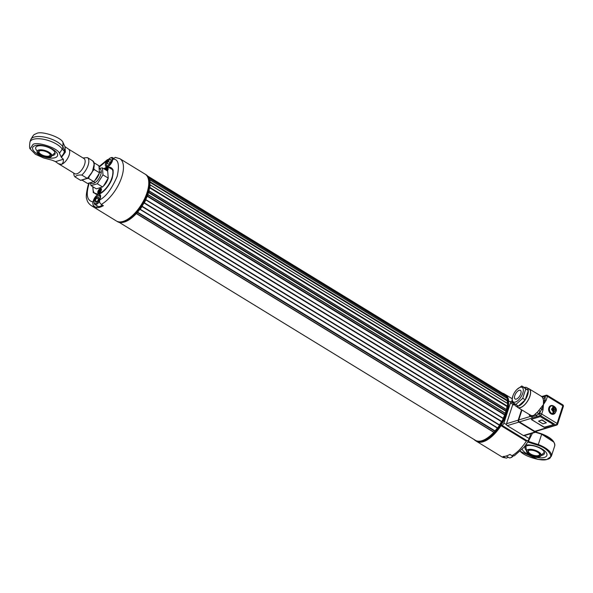 <?xml version="1.0" encoding="UTF-8"?>
<svg xmlns="http://www.w3.org/2000/svg" width="593" height="593" viewBox="0 0 593 593"><rect width="100%" height="100%" fill="white"/><g stroke="black" fill="none" stroke-linecap="round" stroke-linejoin="round"><path stroke-width="0.89" d="M147.59 176.002L503.753 393.922A27.182 12.549 121.5 0 1 505.036 394.982M505.97 395.561L506.022 395.59A27.619 12.757 121.5 0 1 506.363 396.183L506.17 396.65A27.182 12.549 121.5 0 1 506.77 398.192M507.111 398.429L507.208 398.489A27.619 12.757 121.5 0 1 507.541 400.497L507.274 400.95A27.182 12.549 121.5 0 1 507.326 403.351M507.438 403.499L507.593 403.596A27.619 12.757 121.5 0 1 507.326 406.101L507.015 406.501A27.182 12.549 121.5 0 1 506.4 409.481M149.125 190.946L506.57 409.741A27.619 12.757 121.5 0 1 506.259 410.882L505.925 411.231A27.182 12.549 121.5 0 1 505.28 413.202M147.976 194.615L505.414 413.484A27.619 12.757 121.5 0 1 504.977 414.663L504.628 414.959A27.182 12.549 121.5 0 1 503.19 418.287M145.841 199.648L503.264 418.599A27.619 12.757 121.5 0 1 501.782 421.475L501.448 421.66A27.182 12.549 121.5 0 1 499.491 424.907L499.491 425.277A27.619 12.757 121.5 0 1 497.638 427.946L139.97 209.381M497.327 428.027A27.182 12.549 121.5 0 1 495.044 430.889L494.947 431.319A27.619 12.757 121.5 0 1 494.102 432.275L136.509 213.658M493.799 432.297A27.182 12.549 121.5 0 1 475.378 440.295L119.215 222.375M149.392 179.753A27.182 12.549 121.5 0 1 149.436 179.909L149.755 179.783A27.619 12.757 121.5 0 1 150.088 181.784L149.821 182.236A27.182 12.549 121.5 0 1 149.859 184.883L150.133 184.883A27.619 12.757 121.5 0 1 149.873 187.388L149.555 187.788A27.182 12.549 121.5 0 1 148.91 190.909L149.117 191.035A27.619 12.757 121.5 0 1 148.799 192.176L148.465 192.517A27.182 12.549 121.5 0 1 147.798 194.578L147.953 194.778A27.619 12.757 121.5 0 1 147.516 195.957L147.175 196.246A27.182 12.549 121.5 0 1 145.715 199.611L145.811 199.885A27.619 12.757 121.5 0 1 144.321 202.762L143.988 202.947A27.182 12.549 121.5 0 1 142.038 206.194L142.031 206.564A27.619 12.757 121.5 0 1 140.185 209.233L139.889 209.292A27.182 12.549 121.5 0 1 137.583 212.175L137.494 212.613A27.619 12.757 121.5 0 1 136.649 213.562L136.39 213.524A27.182 12.549 121.5 0 1 123.374 222.279M148.309 176.996L148.569 176.884A27.619 12.757 121.5 0 1 148.91 177.477L148.761 177.878M506.17 396.65L148.821 178.004M507.274 400.95L149.821 182.236M507.015 406.501L149.555 187.788M505.925 411.231L148.465 192.517M504.628 414.959L147.175 196.246M501.448 421.66L143.988 202.947M499.491 424.907L142.038 206.194M495.044 430.889L137.583 212.175M537.51 452.148A6.249 2.55 -162 0 0 528.86 450.458A6.249 2.55 -162 0 0 533.04 455.691A6.249 2.55 -162 0 0 539.497 453.912A6.249 2.55 -162 0 0 537.51 452.148M529.112 450.369A5.811 2.372 -162 0 0 528.422 451.095A5.811 2.372 -162 0 0 531.795 454.594A5.811 2.372 -162 0 0 538.348 455.58A5.811 2.372 -162 0 0 539.482 454.683A5.811 2.372 -162 0 0 539.341 453.689M520.773 393.782A5.07 2.342 121.5 0 1 515.147 399.022A5.07 2.342 121.5 0 1 515.777 393.463A5.07 2.342 121.5 0 1 520.446 390.372A5.07 2.342 121.5 0 1 520.773 393.782M526.903 387.674A10.741 4.959 121.5 0 1 528.304 390.513L524.331 387.511A10.741 4.959 121.5 0 1 526.903 387.674L529.104 389.023A10.741 4.959 121.5 0 1 529.831 396.265A10.741 4.959 121.5 0 1 517.889 407.347L515.688 406.005A10.741 4.959 121.5 0 1 514.346 403.633M512.856 395.976A8.48 3.914 -58.5 0 0 512.775 396.198A8.48 3.914 -58.5 0 0 516.51 401.557A8.48 3.914 -58.5 0 0 523.322 390.238A8.48 3.914 -58.5 0 0 516.681 389.72A8.48 3.914 -58.5 0 0 512.856 395.976L511.766 401.617L518.267 406.168L525.272 399.845L528.304 390.513A10.741 4.959 121.5 0 1 527.637 394.923A10.741 4.959 121.5 0 1 525.272 399.845A10.741 4.959 121.5 0 1 518.267 406.168A10.741 4.959 121.5 0 1 515.688 406.005M515.74 404.619L522.737 398.296L525.769 388.971L521.796 385.969L516.822 389.579M525.769 388.971L528.304 390.513M525.272 399.845L522.737 398.296M521.796 385.969L524.331 387.511M514.398 403.922L510.314 401.417A2.179 1.008 -58.5 0 1 510.462 402.892L503.902 423.083A2.179 1.008 121.5 0 1 501.997 425.366L501.003 425.663A27.471 12.683 121.5 0 1 476.55 441.355L501.848 456.832A27.471 12.683 -58.5 0 0 505.221 457.752L503.131 456.469A27.471 12.683 -58.5 0 0 509.906 454.416L511.996 455.698A27.471 12.683 -58.5 0 0 526.302 441.148L527.296 440.844A2.179 1.008 -58.5 0 0 529.193 438.561L530.779 433.676M524.368 435.603A1.453 1.142 -106.8 0 1 523.389 435.536L507.223 425.641A1.453 1.142 -106.8 0 1 506.533 423.706L512.56 405.152A1.453 1.142 -106.8 0 1 513.234 404.441L514.435 404.078M484.185 441.133A27.108 12.512 -58.5 0 0 484.37 441.059A27.108 12.512 -58.5 0 0 506.874 413.076A27.108 12.512 -58.5 0 0 508.527 401.58A27.108 12.512 -58.5 0 0 508.505 401.379M510.314 401.417A2.179 1.008 -58.5 0 0 509.787 401.387L508.794 401.683A27.471 12.683 121.5 0 0 505.229 394.486L512.115 398.696M526.302 441.148L501.003 425.663M511.996 455.698L514.316 455.795L524.108 447.181L528.674 440.732L532.484 433.164M505.221 457.752L506.459 458.13L508.253 457.218M511.114 457.529A4.507 2.083 -58.5 0 0 511.299 457.462A4.507 2.083 -58.5 0 0 513.138 456.069M506.252 455.995L509.105 457.744A5.233 2.416 -58.5 0 0 510.358 457.818A5.233 2.416 -58.5 0 0 510.573 457.744A5.233 2.416 -58.5 0 0 512.804 456.024M521.566 409.785L518.193 420.178A1.453 1.142 73.2 0 0 518.882 422.112L535.049 432.008A1.453 1.142 73.2 0 0 536.561 431.415L536.643 431.155M534.812 431.326A1.453 1.142 73.2 0 0 535.642 431.459L556.649 425.099A1.453 1.142 -106.8 0 1 555.819 424.966L534.812 431.326L519.409 421.905L540.416 415.545L555.819 424.966A1.453 0.675 -58.5 0 0 557.086 423.446L541.683 414.025A1.453 0.675 121.5 0 1 540.416 415.545A1.453 1.142 -106.8 0 1 539.726 413.61L536.413 415.374A1.453 1.142 73.2 0 0 537.154 416.538M521.951 410.022L518.719 419.97A1.453 1.142 73.2 0 0 519.409 421.905M517.155 406.902A10.904 5.033 -58.5 0 0 517.808 407.487A10.904 5.033 -58.5 0 0 529.927 396.243A10.904 5.033 -58.5 0 0 529.186 388.889A10.904 5.033 -58.5 0 0 528.37 388.578M529.742 414.692L531.306 415.589L533.448 415.619L537.043 412.483A10.904 5.033 -58.5 0 0 538.859 410.4L543.455 404.515L543.025 409.911A1.453 0.593 18 0 0 541.743 409.466L540.734 408.444M541.668 396.524L545.471 395.939L544.811 400.023A1.453 0.593 18 0 1 546.094 400.468L543.455 404.522L543.44 400.112L542.825 398.2A10.904 5.033 -58.5 0 0 542.106 396.895L541.216 396.398M540.23 416.612L531.343 419.37L543.707 427.123L544.685 427.331L553.573 424.573L540.23 416.612M535.383 414.359A1.453 1.008 42.9 0 1 536.413 415.374L531.795 416.768A1.453 1.142 73.2 0 0 532.536 417.932M531.306 415.589A1.453 1.119 107.7 0 1 531.795 416.768L530.023 416.553L529.045 414.359M553.432 424.684L544.767 427.079L543.788 426.871L531.61 419.725M518.719 419.97L530.023 416.553A1.453 1.282 136.7 0 0 530.068 414.989M529.186 388.889L541.817 396.576A1.453 1.379 -87.5 0 0 542.588 396.361A1.453 1.142 -106.8 0 1 542.884 396.213L546.146 395.227A1.453 1.142 -106.8 0 0 545.471 395.939A1.453 0.593 -162 0 1 547.428 396.354L562.824 405.775A1.453 0.675 -58.5 0 0 562.727 404.797L547.332 395.375A1.453 0.675 121.5 0 1 547.428 396.354L546.094 400.468M555.389 412.639A4.507 3.551 -106.8 0 1 553.558 414.21A4.507 3.551 -106.8 0 1 549.696 412.609A4.507 3.551 -106.8 0 1 548.844 407.814A4.507 3.551 -106.8 0 1 550.949 405.59A4.507 3.551 -106.8 0 1 553.343 405.879M543.455 404.522L541.743 409.466L538.288 414.047A1.453 0.608 45.3 0 0 537.043 412.483M538.54 421.141L542.054 419.851L546.375 422.794L541.972 420.103L538.54 421.141L542.943 423.832L546.375 422.794M542.825 398.2A1.453 1.193 -16.7 0 0 544.848 397.866L544.033 396.376A1.453 1.282 -43.3 0 1 542.106 396.895M553.343 414.27A4.507 3.551 73.2 0 0 554.588 413.343M552.283 405.745A4.507 3.551 73.2 0 0 550.741 405.664M543.025 409.911L541.683 414.025A1.453 0.593 18 0 0 539.726 413.61L540.356 411.69L538.859 410.4M543.44 400.112A1.453 0.801 -15.6 0 0 544.811 400.023L543.455 404.515M552.928 406.153L553.818 407.028L553.884 409.126L553.017 409.088M553.21 410.193L554.492 410.052L554.47 409.192L553.884 409.126M553.906 409.978L553.966 412.076L553.158 413.773L553.128 412.891M553.262 411.994L551.431 409.259L553.113 406.946L553.18 409.044L552.587 408.97L552.617 409.83L553.202 409.896L553.262 411.994L552.454 413.692A4.069 3.202 73.2 0 0 553.158 413.773A4.069 3.202 -106.8 0 0 553.862 413.669C558.71 410.526 555.5 406.776 553.187 405.842L552.921 405.849A4.069 3.202 73.2 0 0 552.565 405.782M553.18 409.044L552.594 409.214M553.113 406.946L552.357 405.745L551.505 405.871A4.069 3.202 -106.8 0 1 552.216 405.768M553.024 409.385L554.47 409.192M553.61 409.452L553.625 410.067M502.464 393.137A27.471 12.683 121.5 0 1 504.183 393.848A27.471 12.683 121.5 0 1 500.67 423.906A27.471 12.683 121.5 0 1 475.512 440.718A27.471 12.683 121.5 0 1 474.089 439.509M475.512 440.718L476.268 441.185A27.471 12.683 -58.5 0 0 483.999 441.207A27.471 12.683 -58.5 0 0 506.815 412.839A27.471 12.683 -58.5 0 0 508.483 401.187A27.471 12.683 -58.5 0 0 504.947 394.315L504.183 393.848M541.787 455.328A10.177 4.151 -162 0 0 542.447 455.172A10.177 4.151 -162 0 0 544.426 453.601A10.177 4.151 -162 0 0 538.518 447.47A10.177 4.151 -162 0 0 527.044 445.751A10.177 4.151 -162 0 0 525.064 447.315A10.177 4.151 -162 0 0 526.169 450.243M525.783 445.046A13.083 5.337 18 0 1 542.869 449.494A13.083 5.337 18 0 1 544.344 457.433A13.083 5.337 18 0 1 526.732 453.712A13.083 5.337 18 0 1 522.203 449.346M536.035 432.075L541.765 433.876C550.815 437.426 555.13 441.451 554.7 445.958A17.59 7.183 -162 0 0 541.676 434.202L553.736 442.044M535.479 432.26L541.676 434.202L535.968 432.104M541.676 434.202L538.051 445.276C548.673 448.404 555.011 458.174 547.317 459.249C542.358 462.006 523.137 456.136 519.898 450.776M107.896 179.071A8.361 3.862 121.5 0 1 107.822 179.301A8.361 3.862 121.5 0 1 104.049 185.468L102.545 186.965L96.333 188.848L91.085 185.639L97.304 183.756L102.545 186.965M108.23 178.1L102.982 174.891L102.448 167.908L107.696 171.118L108.23 178.1L103.567 185.965M99.728 168.864A8.361 3.862 121.5 0 1 99.09 178.234A8.361 3.862 121.5 0 1 91.055 182.992M102.448 167.908L99.617 168.249M90.395 183.148L91.085 185.639M97.304 183.756L102.982 174.891M94.131 162.823L98.927 165.758L99.461 172.741L99.053 173.934A8.361 3.862 121.5 0 1 95.28 180.102L93.783 181.606L87.564 183.489L82.316 180.279L83.183 179.664M99.342 173.097L94.798 180.598M92.812 170.947L94.22 169.531L99.461 172.741M93.783 181.606L88.535 178.397L89.202 176.603M94.22 169.531L93.82 168.242M86.904 178.537L88.535 178.397M39.679 150.844A6.249 2.55 -162 0 0 39.442 150.926A6.249 2.55 -162 0 0 43.623 156.167A6.249 2.55 -162 0 0 50.079 154.38A6.249 2.55 -162 0 0 45.394 151.378A6.249 2.55 -162 0 0 39.679 150.844A5.811 2.372 -162 0 0 39.005 151.563A5.811 2.372 -162 0 0 43.8 155.618A5.811 2.372 -162 0 0 50.064 155.158A5.811 2.372 -162 0 0 49.923 154.165M52.807 149.325A13.083 5.337 18 0 1 57.528 155.7A13.083 5.337 18 0 1 49.842 158.079A13.083 5.337 18 0 1 37.366 153.995A13.083 5.337 18 0 1 32.645 147.62A13.083 5.337 18 0 1 40.331 145.241A13.083 5.337 18 0 1 52.807 149.325M52.629 155.574A10.177 4.151 -162 0 0 53.081 155.455A10.177 4.151 -162 0 0 55.06 153.883A10.177 4.151 -162 0 0 46.669 146.79A10.177 4.151 -162 0 0 35.706 147.598A10.177 4.151 -162 0 0 36.684 150.385M94.213 163.942L92.441 171.599L87.571 178.182L80.589 180.331L75.2 177.04A11.482 5.3 121.5 0 1 73.858 174.253L73.74 173.082M81.115 180.139L80.589 180.331L81.115 180.139M87.571 178.182L87.186 178.337L87.571 178.182M92.99 161.518L92.849 160.918L87.46 157.619A11.482 5.3 121.5 0 1 88.105 165.277A11.482 5.3 121.5 0 1 81.797 175.039L87.186 178.337A11.482 5.3 121.5 0 0 93.494 168.575A11.482 5.3 121.5 0 0 92.849 160.918L92.99 161.518M75.2 177.04C75.948 175.498 78.143 174.831 81.797 175.039M87.46 157.619L83.013 157.96M83.917 158.516A8.865 4.092 121.5 0 1 82.842 168.256A8.865 4.092 121.5 0 1 74.659 173.645M68.536 149.11L64.948 146.59L65.371 152.09L61.42 157.441L63.369 159.25C63.562 161.77 62.902 163.475 61.405 164.372A8.865 4.092 121.5 0 1 59.285 164.239L74.725 173.682A8.865 4.092 -58.5 0 0 82.842 168.256A8.865 4.092 -58.5 0 0 83.976 158.553L68.536 149.11A8.865 4.092 121.5 0 1 69.144 155.084A8.865 4.092 121.5 0 1 61.405 164.372L58.336 163.683L55.505 161.63L52.214 160.236L43.778 158.027L35.395 154.276L30.124 148.858L33.097 144.329C37.959 141.43 57.906 148.213 59.448 153.283L62.243 149.117A17.375 7.094 -162 0 0 49.219 140.778A17.375 7.094 -162 0 0 33.349 139.296A17.375 7.094 -162 0 0 29.969 141.972C29.398 146.063 29.45 148.361 30.124 148.858M55.505 161.63L63.369 159.25M61.42 157.441L59.448 153.283M35.187 145.604A13.083 5.337 18 0 1 49.938 147.82A13.083 5.337 18 0 1 57.528 155.7A13.083 5.337 18 0 1 43.437 156.737A13.083 5.337 18 0 1 32.645 147.62A13.083 5.337 18 0 1 35.187 145.604M62.977 142.424C61.435 137.354 41.488 130.579 36.625 133.469L34.861 134.277C34.023 134.285 32.63 136.116 30.688 139.763A17.375 7.094 18 0 1 34.068 137.087A17.375 7.094 18 0 1 49.938 138.562A17.375 7.094 18 0 1 62.962 146.901L62.977 142.424L64.8 146.397A8.865 6.486 157.7 0 1 64.807 146.397A8.865 6.486 157.7 0 1 64.644 150.674L65.371 152.09L64.429 151.341A8.865 7.761 132.3 0 1 61.012 156.708M97.222 205.882L96.615 207.743L94.532 206.468C93.042 205.326 92.515 203.822 92.968 201.939L93.464 200.397L94.25 200.879M92.767 186.669L93.301 192.658L98.475 194.385C105.487 192.095 111.417 181.651 112.351 177.722L113.174 169.998L107.452 166.744A5.745 2.654 121.5 0 0 112.462 160.74L112.966 159.191L115.22 157.382L119.83 158.679A27.471 12.683 121.5 0 1 120.52 180.435A27.471 12.683 121.5 0 1 101.299 204.415L103.39 205.697A27.471 12.683 121.5 0 1 96.615 207.743M100.069 206.49L102.211 204.97M93.464 200.397A5.745 2.654 -58.5 0 1 98.475 194.385A5.745 2.654 121.5 0 1 99.854 194.474A5.745 2.654 121.5 0 1 100.239 198.344L99.743 199.893C99.29 201.768 99.817 203.28 101.299 204.415M107.541 166.722A5.233 2.416 121.5 0 1 107.155 166.574L107.444 166.752A5.745 2.654 121.5 0 1 106.08 166.663A5.745 2.654 121.5 0 1 105.687 162.786L106.488 163.275M108.475 159.435L107.363 159.71L105.687 162.786M94.532 206.468A27.471 12.683 121.5 0 1 91.159 205.549L116.45 221.026A27.471 12.683 -58.5 0 0 141.616 204.214A27.471 12.683 -58.5 0 0 145.129 174.157L119.83 158.679M145.27 174.246A27.471 12.683 121.5 0 1 145.411 174.327A27.471 12.683 121.5 0 1 141.89 204.385A27.471 12.683 121.5 0 1 116.732 221.196A27.471 12.683 121.5 0 1 116.591 221.115M116.732 221.196L117.496 221.663A27.471 12.683 -58.5 0 0 125.219 221.686A27.471 12.683 -58.5 0 0 149.71 181.666A27.471 12.683 -58.5 0 0 146.174 174.794L145.411 174.327M149.725 181.866A27.108 12.512 121.5 0 1 149.747 182.058A27.108 12.512 121.5 0 1 125.59 221.545A27.108 12.512 121.5 0 1 125.405 221.612M110.602 162.297L108.712 164.239L107.452 163.712L108.074 161.244L109.957 159.302L111.217 159.828L110.602 162.297M111.165 160.036L109.957 159.302M108.074 161.244L110.298 162.608M108.764 159.117A4.507 2.083 121.5 0 1 110.417 157.923A4.507 2.083 121.5 0 1 112.21 160.103A4.507 2.083 121.5 0 1 109.164 165.091A4.507 2.083 121.5 0 1 106.406 164.491A4.507 2.083 121.5 0 1 108.764 159.117M107.155 166.574A5.233 2.416 121.5 0 1 106.481 165.262L106.406 164.491M110.417 157.923L111.143 157.642A5.233 2.416 121.5 0 1 112.618 157.642A5.233 2.416 121.5 0 1 113.233 158.59M98.875 198.699L97.489 201.272L95.651 202.206L95.191 200.567L96.577 197.995L98.423 197.061L98.875 198.699M96.867 201.59L95.191 200.567M98.594 199.226L96.577 197.995M99.075 200.256A4.507 2.083 121.5 0 1 96.014 203.451A4.507 2.083 121.5 0 1 94.102 202.346A4.507 2.083 121.5 0 1 98.119 195.786A4.507 2.083 121.5 0 1 99.075 200.256M99.572 201.353A5.233 2.416 121.5 0 1 95.117 204.548A5.233 2.416 121.5 0 1 94.85 204.437A5.233 2.416 121.5 0 1 94.176 203.125L94.102 202.346M98.119 195.786L98.846 195.505A5.233 2.416 121.5 0 1 100.313 195.505A5.233 2.416 121.5 0 1 100.565 195.712M104.146 168.946A15.188 7.012 121.5 0 1 107.251 167.382A15.188 7.012 121.5 0 1 110.891 167.611A15.188 7.012 121.5 0 1 108.949 184.23A15.188 7.012 121.5 0 1 95.036 193.526A15.188 7.012 121.5 0 1 93.16 186.906M98.816 193.348A2.802 1.29 121.5 0 1 98.141 193.303A2.802 1.29 121.5 0 1 98.497 190.242A2.802 1.29 121.5 0 1 101.062 188.53A2.802 1.29 121.5 0 1 101.018 191.005A2.802 1.29 121.5 0 1 98.816 193.348M105.198 169.591A2.802 1.29 121.5 0 1 107.785 167.834A2.802 1.29 121.5 0 1 107.4 170.94M105.799 169.961L107.185 168.494L106.985 169.294L107.844 169.961M107.281 169.62L108.03 169.25L107.904 169.954L106.94 170.658M106.088 170.139L106.421 169.665L107.081 170.065L106.747 170.539M107.081 170.065L107.185 169.509M106.525 169.072L106.421 169.665M107.029 169.057L106.629 168.812M99.075 191.643L98.475 191.895L98.705 191.146L100.699 189.145L101.04 191.013L99.046 193.021L99.075 191.643L99.743 192.065M99.268 192.095L99.661 192.34M98.875 191.042L99.839 190.234L100.499 190.642L99.246 191.747M99.276 190.902L99.935 191.309M100.551 189.426L100.373 190.005L101.099 190.783M99.313 191.517L98.705 191.146M100.032 189.604L99.839 190.234M101.003 190.309L100.565 190.457M506.022 395.59L148.569 176.884M506.363 396.183L148.91 177.477M506.259 396.539L148.799 177.833M507.208 398.489L149.755 179.783M507.541 400.497L150.088 181.784M507.371 400.861L149.91 182.155M507.593 403.596L150.133 184.883M507.326 406.101L149.873 187.388M507.104 406.442L149.651 187.736M506.57 409.741L149.117 191.035M506.259 410.882L148.799 192.176M506.007 411.201L148.554 192.488M505.414 413.484L147.953 194.778M504.977 414.663L147.516 195.957M504.71 414.944L147.257 196.239M503.264 418.599L145.811 199.885M501.782 421.475L144.321 202.762M501.508 421.682L144.055 202.969M499.543 424.944L142.09 206.238M499.491 425.277L142.031 206.564M497.638 427.946L140.185 209.233M495.073 430.963L137.613 212.25M494.947 431.319L137.494 212.613M494.102 432.275L136.649 213.562M528.8 454.194A7.716 3.15 18 0 1 526.547 451.696A7.716 3.15 18 0 1 528.022 449.576A7.716 3.15 18 0 1 537.658 451.34A7.716 3.15 18 0 1 540.646 456.276A7.716 3.15 18 0 1 539.704 456.721M539.571 456.758A7.716 3.15 18 0 1 537.347 456.973M528.17 449.805C529.934 448.983 533.285 449.687 538.236 451.933C541.468 454.698 541.883 456.291 539.482 456.729C537.718 457.551 534.36 456.847 529.416 454.601C526.184 451.844 525.769 450.243 528.17 449.805M524.382 435.618L529.193 438.561M510.462 402.892L513.086 404.5M503.902 423.083L506.526 424.692M501.997 425.366L527.296 440.844M557.324 424.38A1.453 1.142 -106.8 0 1 556.649 425.099A1.453 1.453 0 0 0 557.605 424.158L563.35 406.487A1.453 0.593 -162 0 0 562.824 405.775L557.086 423.446A1.453 0.593 18 0 1 557.605 424.158M546.976 395.353A1.453 0.675 121.5 0 1 547.332 395.375A1.453 1.453 0 0 0 546.146 395.227M553.818 407.028C556.019 408.962 556.071 410.645 553.966 412.076M552.454 413.692A4.069 3.202 -106.8 0 1 549.4 409.385A4.069 3.202 -106.8 0 1 551.505 405.871L550.904 406.057C549.6 406.39 548.873 407.584 548.718 409.622C549.177 412.684 550.697 414.092 553.262 413.847A4.069 3.202 -106.8 0 1 548.799 409.563A4.069 3.202 -106.8 0 1 550.904 406.057M535.049 432.008L523.389 435.536M507.223 425.641L518.882 422.112M518.193 420.178L506.533 423.706M512.56 405.152L514.576 404.545M520.239 451.317L537.947 459.434L546.776 459.531L551.342 456.306A17.59 7.183 18 0 0 538.311 444.557L528.267 441.392M527.844 442.067L538.051 445.276M39.42 154.691A7.716 3.15 18 0 1 37.129 152.179A7.716 3.15 18 0 1 38.612 150.051A7.716 3.15 18 0 1 48.255 151.815A7.716 3.15 18 0 1 51.22 156.752A7.716 3.15 18 0 1 50.286 157.197M50.16 157.234A7.716 3.15 18 0 1 47.885 157.441M50.064 157.197C48.3 158.027 44.949 157.315 40.005 155.077C36.766 152.312 36.351 150.711 38.753 150.281C40.517 149.451 43.875 150.162 48.819 152.401C52.051 155.166 52.466 156.767 50.064 157.197M64.429 151.341L62.243 149.117L62.962 146.901L64.644 150.674L64.429 151.341M107.452 166.744L103.76 168.708M112.966 159.191C118.289 158.909 119.697 164.595 117.199 176.254C111.84 188.789 106.014 196.668 99.743 199.893M92.968 201.939C87.238 200.775 85.829 195.09 88.728 184.875L89.269 183.333M99.313 166.981L106.191 161.244M102.063 204.881A5.233 2.416 121.5 0 1 98.371 206.586L94.85 204.437M107.081 168.76L107.748 169.353M107.615 170.058L107.237 170.843M100.773 191.065L99.617 192.495M99.09 192.673L98.646 191.791M505.999 395.568L148.547 176.862M507.178 398.437L149.718 179.731M507.549 403.485L150.096 184.779M506.548 409.57L149.088 190.864M505.399 413.277L147.939 194.563M503.272 418.332L145.819 199.626M497.401 428.079L139.948 209.366M493.902 432.364L136.449 213.65M544.359 452.259L539.645 456.751C533.804 457.233 529.438 455.55 526.547 451.696L525.895 446.277M506.459 458.13L501.848 456.832M511.299 457.462L510.573 457.744M517.808 407.487L529.979 414.878M541.646 396.509L542.884 396.213M563.35 406.487A1.453 1.453 0 0 0 562.727 404.797M553.262 413.847L553.862 413.669M535.879 432.134L524.219 435.662M508.527 401.58L508.483 401.187M484.37 441.059L483.999 441.207M554.7 445.958L551.342 456.306M101.218 172.682L99.713 171.755M95.147 182.6L93.672 181.695M107.822 179.301L108.111 178.463M37.129 152.179C40.035 156.026 44.401 157.708 50.227 157.227L55.023 152.623M80.856 180.368L87.423 178.382M92.864 160.933C95.695 165.506 93.902 171.31 87.497 178.337M59.285 164.239L58.336 163.683M30.688 139.763L29.969 141.972M95.036 193.526L95.584 193.859C98.831 196.802 109.468 187.492 112.21 177.833C113.708 172.556 113.448 169.257 111.44 167.945L110.891 167.611M88.787 183.393L88.083 185.394C86.215 193.155 85.807 197.766 86.845 199.233C87.23 201.576 88.668 203.681 91.159 205.549M99.172 166.5L107.363 159.71M149.747 182.058L149.71 181.666M125.59 221.545L125.219 221.686M112.618 157.642L113.508 158.19M102.255 205L100.558 206.408L98.371 206.586M108.067 168.182L105.702 169.894M101.603 188.908C99.817 189.219 98.794 190.116 98.52 191.598L98.727 193.614"/></g></svg>
